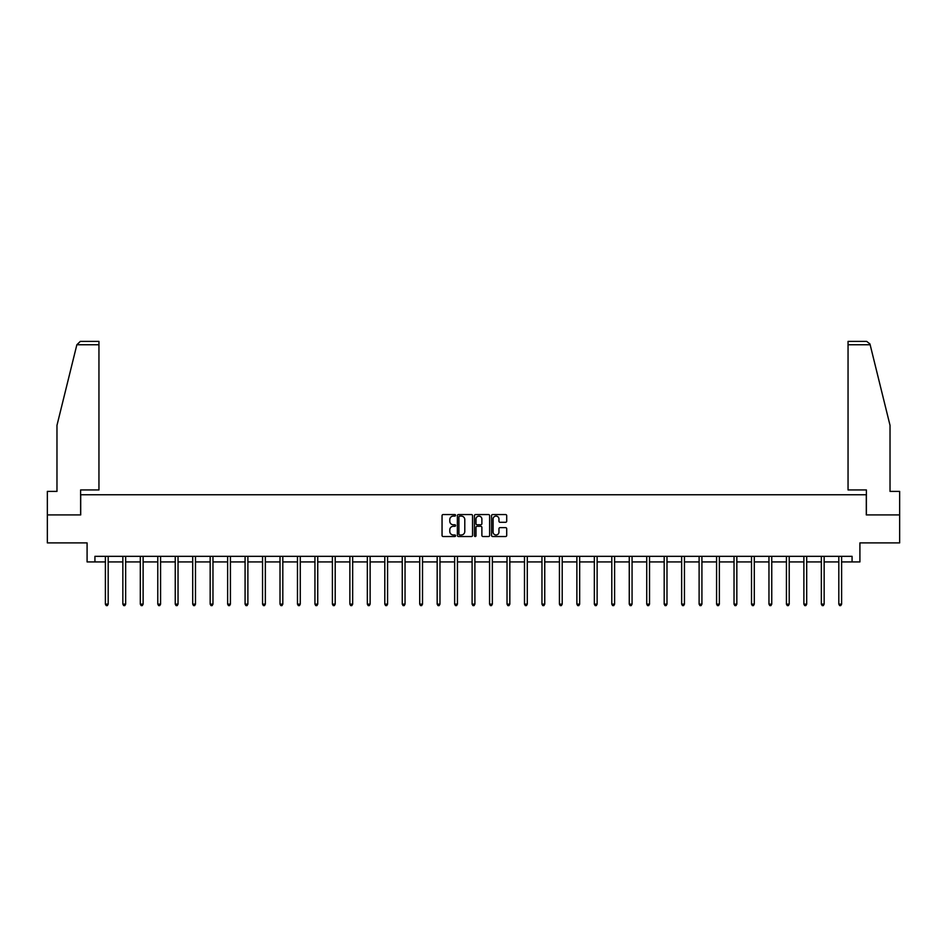 <?xml version="1.0" encoding="UTF-8"?>
<svg xmlns="http://www.w3.org/2000/svg" width="947" height="947" viewBox="0 0 947 947"><rect width="100%" height="100%" fill="white"/><g stroke="black" fill="none" stroke-linecap="round" stroke-linejoin="round"><path stroke-width="1.42" d="M455.59 515.322A0.769 0.769 0 0 0 454.82 514.552L443.149 514.552A1.101 1.101 0 0 0 442.048 515.653L442.048 535.434A1.101 1.101 0 0 0 443.149 536.523L454.82 536.523A0.769 0.769 0 0 0 455.59 535.753A0.769 0.769 0 0 0 454.82 534.984L453.305 534.984A3.516 3.516 0 0 1 449.789 531.468L449.789 529.823A3.516 3.516 0 0 1 453.305 526.307L454.82 526.307A0.769 0.769 0 0 0 455.59 525.538A0.769 0.769 0 0 0 454.82 524.768L453.305 524.768A3.516 3.516 0 0 1 449.789 521.252L449.789 519.607A3.516 3.516 0 0 1 453.305 516.091L454.82 516.091A0.769 0.769 0 0 0 455.59 515.322M505.615 522.294A1.101 1.101 0 0 0 506.704 521.205L506.704 515.653A1.101 1.101 0 0 0 505.615 514.552L492.641 514.552A1.101 1.101 0 0 0 491.552 515.653L491.552 535.434A1.101 1.101 0 0 0 492.641 536.523L505.615 536.523A1.101 1.101 0 0 0 506.704 535.434L506.704 528.722A1.101 1.101 0 0 0 505.615 527.633L500.063 527.633A1.101 1.101 0 0 0 498.962 528.722L498.962 532.048A2.936 2.936 0 0 1 496.027 534.984A2.936 2.936 0 0 1 493.091 532.048L493.091 519.027A2.936 2.936 0 0 1 496.027 516.091A2.936 2.936 0 0 1 498.962 519.027L498.962 521.205A1.101 1.101 0 0 0 500.063 522.294L505.615 522.294M94.925 561.926L94.925 556.327L852.075 556.327L852.075 561.926L859.912 561.926L859.912 542.891L899.65 542.891L899.65 514.908L866.292 514.908L866.292 494.76L80.708 494.76L80.708 514.908L47.35 514.908L47.35 542.891L87.088 542.891L87.088 561.926L105.389 561.926M472.541 515.653A1.101 1.101 0 0 0 471.44 514.552L458.478 514.552A1.101 1.101 0 0 0 457.377 515.653L457.377 535.434A1.101 1.101 0 0 0 458.478 536.523L471.44 536.523A1.101 1.101 0 0 0 472.541 535.434L472.541 515.653M475.56 514.552L488.522 514.552A1.101 1.101 0 0 1 489.623 515.653L489.623 535.434A1.101 1.101 0 0 1 488.522 536.523L482.982 536.523A1.101 1.101 0 0 1 481.881 535.434L481.881 527.408A1.101 1.101 0 0 0 480.78 526.307L477.099 526.307A1.101 1.101 0 0 0 475.998 527.408L475.998 535.753A0.769 0.769 0 0 1 475.228 536.523A0.769 0.769 0 0 1 474.459 535.753L474.459 515.653A1.101 1.101 0 0 1 475.56 514.552M108.183 561.926L122.85 561.926M125.655 561.926L140.31 561.926M143.115 561.926L157.782 561.926M160.576 561.926L175.242 561.926M178.036 561.926L192.703 561.926M195.496 561.926L210.163 561.926M212.968 561.926L227.623 561.926M230.429 561.926L245.084 561.926M247.889 561.926L262.556 561.926M265.349 561.926L280.016 561.926M282.81 561.926L297.476 561.926M300.27 561.926L314.937 561.926M317.742 561.926L332.397 561.926M335.202 561.926L349.869 561.926M352.663 561.926L367.329 561.926M370.123 561.926L384.79 561.926M387.583 561.926L402.25 561.926M405.044 561.926L419.71 561.926M422.516 561.926L437.171 561.926M439.976 561.926L454.643 561.926M457.437 561.926L472.103 561.926M474.897 561.926L489.563 561.926M492.357 561.926L507.024 561.926M509.829 561.926L524.484 561.926M527.29 561.926L541.956 561.926M544.75 561.926L559.417 561.926M562.21 561.926L576.877 561.926M579.671 561.926L594.337 561.926M597.131 561.926L611.798 561.926M614.603 561.926L629.258 561.926M632.063 561.926L646.73 561.926M649.524 561.926L664.19 561.926M666.984 561.926L681.651 561.926M684.444 561.926L699.111 561.926M701.916 561.926L716.571 561.926M719.377 561.926L734.032 561.926M736.837 561.926L751.504 561.926M754.297 561.926L768.964 561.926M771.758 561.926L786.424 561.926M789.218 561.926L803.885 561.926M806.69 561.926L821.345 561.926M824.15 561.926L838.817 561.926M841.611 561.926L852.075 561.926M459.686 516.091A0.769 0.769 0 0 0 458.916 516.861L458.916 534.215A0.769 0.769 0 0 0 459.686 534.984L461.272 534.984A3.516 3.516 0 0 0 464.788 531.468L464.788 519.607A3.516 3.516 0 0 0 461.272 516.091L459.686 516.091M481.881 519.086A2.936 2.936 0 0 0 478.933 516.151A2.936 2.936 0 0 0 475.998 519.086L475.998 523.667A1.101 1.101 0 0 0 477.099 524.768L480.78 524.768A1.101 1.101 0 0 0 481.881 523.667L481.881 519.086M108.337 556.327L108.266 556.493A1.125 1.125 0 0 0 108.183 556.907L108.183 604.139L105.389 604.139L105.389 556.907A1.125 1.125 0 0 0 105.306 556.493L105.247 556.327M108.183 604.139L107.354 605.595L106.23 605.595L105.389 604.139M76.861 344.755L80.317 341.405L98.95 341.405L98.95 344.755L76.861 344.755L56.974 425.357L56.974 491.398L47.35 491.398L47.35 514.908M80.602 514.908L80.602 489.942L98.95 489.942L98.95 344.755M899.65 514.908L899.65 491.398L890.026 491.398L890.026 425.357L869.95 343.95L866.683 341.405L848.05 341.405L861.474 341.405L848.05 341.405L848.05 489.942L866.398 489.942L866.398 514.908M125.797 556.327L125.726 556.493A1.125 1.125 0 0 0 125.655 556.907L125.655 604.139L122.85 604.139L122.85 556.907A1.125 1.125 0 0 0 122.767 556.493L122.708 556.327M125.655 604.139L124.815 605.595L123.69 605.595L122.85 604.139M143.257 556.327L143.198 556.493A1.125 1.125 0 0 0 143.115 556.907L143.115 604.139L140.31 604.139L140.31 556.907A1.125 1.125 0 0 0 140.239 556.493L140.168 556.327M143.115 604.139L142.275 605.595L141.15 605.595L140.31 604.139M160.718 556.327L160.659 556.493A1.125 1.125 0 0 0 160.576 556.907L160.576 604.139L157.782 604.139L157.782 556.907A1.125 1.125 0 0 0 157.699 556.493L157.628 556.327M160.576 604.139L159.735 605.595L158.623 605.595L157.782 604.139M178.19 556.327L178.119 556.493A1.125 1.125 0 0 0 178.036 556.907L178.036 604.139L175.242 604.139L175.242 556.907A1.125 1.125 0 0 0 175.159 556.493L175.088 556.327M178.036 604.139L177.196 605.595L176.083 605.595L175.242 604.139M195.65 556.327L195.579 556.493A1.125 1.125 0 0 0 195.496 556.907L195.496 604.139L192.703 604.139L192.703 556.907A1.125 1.125 0 0 0 192.62 556.493L192.561 556.327M195.496 604.139L194.656 605.595L193.543 605.595L192.703 604.139M213.111 556.327L213.039 556.493A1.125 1.125 0 0 0 212.968 556.907L212.968 604.139L210.163 604.139L210.163 556.907A1.125 1.125 0 0 0 210.08 556.493L210.021 556.327M212.968 604.139L212.128 605.595L211.003 605.595L210.163 604.139M230.571 556.327L230.512 556.493A1.125 1.125 0 0 0 230.429 556.907L230.429 604.139L227.623 604.139L227.623 556.907A1.125 1.125 0 0 0 227.54 556.493L227.481 556.327M230.429 604.139L229.588 605.595L228.464 605.595L227.623 604.139M248.031 556.327L247.972 556.493A1.125 1.125 0 0 0 247.889 556.907L247.889 604.139L245.084 604.139L245.084 556.907A1.125 1.125 0 0 0 245.013 556.493L244.942 556.327M247.889 604.139L247.049 605.595L245.924 605.595L245.084 604.139M265.491 556.327L265.432 556.493A1.125 1.125 0 0 0 265.349 556.907L265.349 604.139L262.556 604.139L262.556 556.907A1.125 1.125 0 0 0 262.473 556.493L262.402 556.327M265.349 604.139L264.509 605.595L263.396 605.595L262.556 604.139M282.964 556.327L282.893 556.493A1.125 1.125 0 0 0 282.81 556.907L282.81 604.139L280.016 604.139L280.016 556.907A1.125 1.125 0 0 0 279.933 556.493L279.862 556.327M282.81 604.139L281.969 605.595L280.857 605.595L280.016 604.139M300.424 556.327L300.353 556.493A1.125 1.125 0 0 0 300.27 556.907L300.27 604.139L297.476 604.139L297.476 556.907A1.125 1.125 0 0 0 297.394 556.493L297.334 556.327M300.27 604.139L299.441 605.595L298.317 605.595L297.476 604.139M317.884 556.327L317.813 556.493A1.125 1.125 0 0 0 317.742 556.907L317.742 604.139L314.937 604.139L314.937 556.907A1.125 1.125 0 0 0 314.854 556.493L314.795 556.327M317.742 604.139L316.902 605.595L315.777 605.595L314.937 604.139M335.345 556.327L335.285 556.493A1.125 1.125 0 0 0 335.202 556.907L335.202 604.139L332.397 604.139L332.397 556.907A1.125 1.125 0 0 0 332.326 556.493L332.255 556.327M335.202 604.139L334.362 605.595L333.237 605.595L332.397 604.139M352.805 556.327L352.746 556.493A1.125 1.125 0 0 0 352.663 556.907L352.663 604.139L349.869 604.139L349.869 556.907A1.125 1.125 0 0 0 349.786 556.493L349.715 556.327M352.663 604.139L351.822 605.595L350.698 605.595L349.869 604.139M370.277 556.327L370.206 556.493A1.125 1.125 0 0 0 370.123 556.907L370.123 604.139L367.329 604.139L367.329 556.907A1.125 1.125 0 0 0 367.247 556.493L367.176 556.327M370.123 604.139L369.283 605.595L368.17 605.595L367.329 604.139M387.737 556.327L387.666 556.493A1.125 1.125 0 0 0 387.583 556.907L387.583 604.139L384.79 604.139L384.79 556.907A1.125 1.125 0 0 0 384.707 556.493L384.636 556.327M387.583 604.139L386.743 605.595L385.63 605.595L384.79 604.139M405.198 556.327L405.127 556.493A1.125 1.125 0 0 0 405.044 556.907L405.044 604.139L402.25 604.139L402.25 556.907A1.125 1.125 0 0 0 402.167 556.493L402.108 556.327M405.044 604.139L404.215 605.595L403.091 605.595L402.25 604.139M422.658 556.327L422.599 556.493A1.125 1.125 0 0 0 422.516 556.907L422.516 604.139L419.71 604.139L419.71 556.907A1.125 1.125 0 0 0 419.628 556.493L419.568 556.327M422.516 604.139L421.675 605.595L420.551 605.595L419.71 604.139M440.118 556.327L440.059 556.493A1.125 1.125 0 0 0 439.976 556.907L439.976 604.139L437.171 604.139L437.171 556.907A1.125 1.125 0 0 0 437.1 556.493L437.029 556.327M439.976 604.139L439.136 605.595L438.011 605.595L437.171 604.139M457.579 556.327L457.519 556.493A1.125 1.125 0 0 0 457.437 556.907L457.437 604.139L454.643 604.139L454.643 556.907A1.125 1.125 0 0 0 454.56 556.493L454.489 556.327M457.437 604.139L456.596 605.595L455.483 605.595L454.643 604.139M475.051 556.327L474.98 556.493A1.125 1.125 0 0 0 474.897 556.907L474.897 604.139L472.103 604.139L472.103 556.907A1.125 1.125 0 0 0 472.02 556.493L471.949 556.327M474.897 604.139L474.056 605.595L472.944 605.595L472.103 604.139M492.511 556.327L492.44 556.493A1.125 1.125 0 0 0 492.357 556.907L492.357 604.139L489.563 604.139L489.563 556.907A1.125 1.125 0 0 0 489.481 556.493L489.421 556.327M492.357 604.139L491.517 605.595L490.404 605.595L489.563 604.139M509.971 556.327L509.9 556.493A1.125 1.125 0 0 0 509.829 556.907L509.829 604.139L507.024 604.139L507.024 556.907A1.125 1.125 0 0 0 506.941 556.493L506.882 556.327M509.829 604.139L508.989 605.595L507.864 605.595L507.024 604.139M527.432 556.327L527.372 556.493A1.125 1.125 0 0 0 527.29 556.907L527.29 604.139L524.484 604.139L524.484 556.907A1.125 1.125 0 0 0 524.401 556.493L524.342 556.327M527.29 604.139L526.449 605.595L525.325 605.595L524.484 604.139M544.892 556.327L544.833 556.493A1.125 1.125 0 0 0 544.75 556.907L544.75 604.139L541.956 604.139L541.956 556.907A1.125 1.125 0 0 0 541.873 556.493L541.802 556.327M544.75 604.139L543.909 605.595L542.785 605.595L541.956 604.139M562.364 556.327L562.293 556.493A1.125 1.125 0 0 0 562.21 556.907L562.21 604.139L559.417 604.139L559.417 556.907A1.125 1.125 0 0 0 559.334 556.493L559.263 556.327M562.21 604.139L561.37 605.595L560.257 605.595L559.417 604.139M579.824 556.327L579.753 556.493A1.125 1.125 0 0 0 579.671 556.907L579.671 604.139L576.877 604.139L576.877 556.907A1.125 1.125 0 0 0 576.794 556.493L576.723 556.327M579.671 604.139L578.83 605.595L577.717 605.595L576.877 604.139M597.285 556.327L597.214 556.493A1.125 1.125 0 0 0 597.131 556.907L597.131 604.139L594.337 604.139L594.337 556.907A1.125 1.125 0 0 0 594.254 556.493L594.195 556.327M597.131 604.139L596.302 605.595L595.178 605.595L594.337 604.139M614.745 556.327L614.674 556.493A1.125 1.125 0 0 0 614.603 556.907L614.603 604.139L611.798 604.139L611.798 556.907A1.125 1.125 0 0 0 611.715 556.493L611.655 556.327M614.603 604.139L613.763 605.595L612.638 605.595L611.798 604.139M632.205 556.327L632.146 556.493A1.125 1.125 0 0 0 632.063 556.907L632.063 604.139L629.258 604.139L629.258 556.907A1.125 1.125 0 0 0 629.187 556.493L629.116 556.327M632.063 604.139L631.223 605.595L630.098 605.595L629.258 604.139M649.666 556.327L649.606 556.493A1.125 1.125 0 0 0 649.524 556.907L649.524 604.139L646.73 604.139L646.73 556.907A1.125 1.125 0 0 0 646.647 556.493L646.576 556.327M649.524 604.139L648.683 605.595L647.559 605.595L646.73 604.139M667.138 556.327L667.067 556.493A1.125 1.125 0 0 0 666.984 556.907L666.984 604.139L664.19 604.139L664.19 556.907A1.125 1.125 0 0 0 664.107 556.493L664.036 556.327M666.984 604.139L666.143 605.595L665.031 605.595L664.19 604.139M684.598 556.327L684.527 556.493A1.125 1.125 0 0 0 684.444 556.907L684.444 604.139L681.651 604.139L681.651 556.907A1.125 1.125 0 0 0 681.568 556.493L681.509 556.327M684.444 604.139L683.604 605.595L682.491 605.595L681.651 604.139M702.058 556.327L701.987 556.493A1.125 1.125 0 0 0 701.916 556.907L701.916 604.139L699.111 604.139L699.111 556.907A1.125 1.125 0 0 0 699.028 556.493L698.969 556.327M701.916 604.139L701.076 605.595L699.951 605.595L699.111 604.139M719.519 556.327L719.46 556.493A1.125 1.125 0 0 0 719.377 556.907L719.377 604.139L716.571 604.139L716.571 556.907A1.125 1.125 0 0 0 716.488 556.493L716.429 556.327M719.377 604.139L718.536 605.595L717.412 605.595L716.571 604.139M736.979 556.327L736.92 556.493A1.125 1.125 0 0 0 736.837 556.907L736.837 604.139L734.032 604.139L734.032 556.907A1.125 1.125 0 0 0 733.961 556.493L733.889 556.327M736.837 604.139L735.997 605.595L734.872 605.595L734.032 604.139M754.439 556.327L754.38 556.493A1.125 1.125 0 0 0 754.297 556.907L754.297 604.139L751.504 604.139L751.504 556.907A1.125 1.125 0 0 0 751.421 556.493L751.35 556.327M754.297 604.139L753.457 605.595L752.344 605.595L751.504 604.139M771.912 556.327L771.841 556.493A1.125 1.125 0 0 0 771.758 556.907L771.758 604.139L768.964 604.139L768.964 556.907A1.125 1.125 0 0 0 768.881 556.493L768.81 556.327M771.758 604.139L770.917 605.595L769.804 605.595L768.964 604.139M789.372 556.327L789.301 556.493A1.125 1.125 0 0 0 789.218 556.907L789.218 604.139L786.424 604.139L786.424 556.907A1.125 1.125 0 0 0 786.341 556.493L786.282 556.327M789.218 604.139L788.378 605.595L787.265 605.595L786.424 604.139M806.832 556.327L806.761 556.493A1.125 1.125 0 0 0 806.69 556.907L806.69 604.139L803.885 604.139L803.885 556.907A1.125 1.125 0 0 0 803.802 556.493L803.743 556.327M806.69 604.139L805.85 605.595L804.725 605.595L803.885 604.139M824.292 556.327L824.233 556.493A1.125 1.125 0 0 0 824.15 556.907L824.15 604.139L821.345 604.139L821.345 556.907A1.125 1.125 0 0 0 821.274 556.493L821.203 556.327M824.15 604.139L823.31 605.595L822.185 605.595L821.345 604.139M841.753 556.327L841.694 556.493A1.125 1.125 0 0 0 841.611 556.907L841.611 604.139L838.817 604.139L838.817 556.907A1.125 1.125 0 0 0 838.734 556.493L838.663 556.327M841.611 604.139L840.77 605.595L839.646 605.595L838.817 604.139M870.139 344.755L848.05 344.755"/></g></svg>
